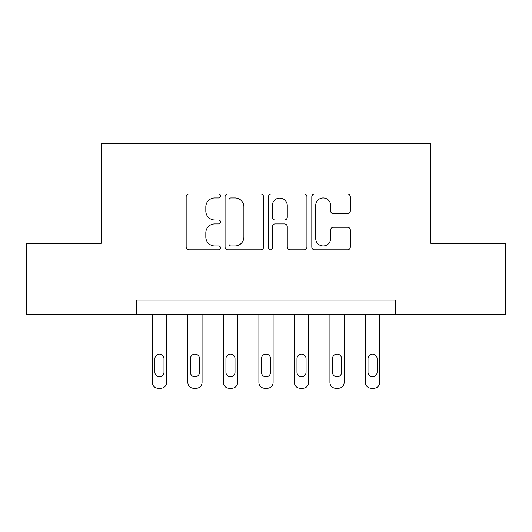 <?xml version="1.0" encoding="UTF-8"?>
<svg xmlns="http://www.w3.org/2000/svg" width="532" height="532" viewBox="0 0 532 532"><rect width="100%" height="100%" fill="white"/><g stroke="black" fill="none" stroke-linecap="round" stroke-linejoin="round"><path stroke-width="0.8" d="M220.534 196.015A1.955 1.955 0 0 0 218.585 194.067L188.946 194.067A2.786 2.786 0 0 0 186.16 196.853L186.16 247.061A2.786 2.786 0 0 0 188.946 249.847L218.585 249.847A1.955 1.955 0 0 0 220.534 247.892A1.955 1.955 0 0 0 218.585 245.944L214.748 245.944A8.924 8.924 0 0 1 205.824 237.019L205.824 232.836A8.924 8.924 0 0 1 214.748 223.906L218.585 223.906A1.955 1.955 0 0 0 220.534 221.957A1.955 1.955 0 0 0 218.585 220.002L214.748 220.002A8.924 8.924 0 0 1 205.824 211.078L205.824 206.895A8.924 8.924 0 0 1 214.748 197.971L218.585 197.971A1.955 1.955 0 0 0 220.534 196.015M347.516 213.731A2.786 2.786 0 0 0 350.302 210.938L350.302 196.853A2.786 2.786 0 0 0 347.516 194.067L314.598 194.067A2.786 2.786 0 0 0 311.812 196.853L311.812 247.061A2.786 2.786 0 0 0 314.598 249.847L347.516 249.847A2.786 2.786 0 0 0 350.302 247.061L350.302 230.043A2.786 2.786 0 0 0 347.516 227.257L333.431 227.257A2.786 2.786 0 0 0 330.638 230.043L330.638 238.482A7.461 7.461 0 0 1 323.177 245.944A7.461 7.461 0 0 1 315.715 238.482L315.715 205.432A7.461 7.461 0 0 1 323.177 197.971A7.461 7.461 0 0 1 330.638 205.432L330.638 210.938A2.786 2.786 0 0 0 333.431 213.731L347.516 213.731M136.711 314.306L26.6 314.306L26.6 243.27L101.193 243.27L101.193 143.813L430.807 143.813L430.807 243.27L505.4 243.27L505.4 314.306L395.289 314.306L395.289 300.101L136.711 300.101L136.711 314.306L395.289 314.306M263.559 196.853A2.786 2.786 0 0 0 260.773 194.067L227.856 194.067A2.786 2.786 0 0 0 225.069 196.853L225.069 247.061A2.786 2.786 0 0 0 227.856 249.847L260.773 249.847A2.786 2.786 0 0 0 263.559 247.061L263.559 196.853M271.227 194.067L304.144 194.067A2.786 2.786 0 0 1 306.931 196.853L306.931 247.061A2.786 2.786 0 0 1 304.144 249.847L290.06 249.847A2.786 2.786 0 0 1 287.267 247.061L287.267 226.698A2.786 2.786 0 0 0 284.48 223.906L275.137 223.906A2.786 2.786 0 0 0 272.344 226.698L272.344 247.892A1.955 1.955 0 0 1 270.396 249.847A1.955 1.955 0 0 1 268.441 247.892L268.441 196.853A2.786 2.786 0 0 1 271.227 194.067M230.928 197.971A1.955 1.955 0 0 0 228.973 199.919L228.973 243.988A1.955 1.955 0 0 0 230.928 245.944L234.971 245.944A8.924 8.924 0 0 0 243.895 237.019L243.895 206.895A8.924 8.924 0 0 0 234.971 197.971L230.928 197.971M287.267 205.571A7.461 7.461 0 0 0 279.805 198.11A7.461 7.461 0 0 0 272.344 205.571L272.344 217.216A2.786 2.786 0 0 0 275.137 220.002L284.48 220.002A2.786 2.786 0 0 0 287.267 217.216L287.267 205.571M166.549 314.306L166.549 382.501A5.686 5.686 0 0 1 160.864 388.187L158.024 388.187A5.686 5.686 0 0 1 152.338 382.501L152.338 314.306M163.989 372.274L163.989 358.635A4.549 4.549 0 0 0 159.44 354.086A4.549 4.549 0 0 0 154.898 358.635L154.898 372.274A4.549 4.549 0 0 0 159.44 376.822A4.549 4.549 0 0 0 163.989 372.274M202.067 314.306L202.067 382.501A5.686 5.686 0 0 1 196.381 388.187L193.542 388.187A5.686 5.686 0 0 1 187.856 382.501L187.856 314.306M199.507 372.274L199.507 358.635A4.549 4.549 0 0 0 194.965 354.086A4.549 4.549 0 0 0 190.416 358.635L190.416 372.274A4.549 4.549 0 0 0 194.965 376.822A4.549 4.549 0 0 0 199.507 372.274M237.585 314.306L237.585 382.501A5.686 5.686 0 0 1 231.899 388.187L229.059 388.187A5.686 5.686 0 0 1 223.38 382.501L223.38 314.306M235.024 372.274L235.024 358.635A4.549 4.549 0 0 0 230.482 354.086A4.549 4.549 0 0 0 225.934 358.635L225.934 372.274A4.549 4.549 0 0 0 230.482 376.822A4.549 4.549 0 0 0 235.024 372.274M273.102 314.306L273.102 382.501A5.686 5.686 0 0 1 267.423 388.187L264.577 388.187A5.686 5.686 0 0 1 258.898 382.501L258.898 314.306M270.549 372.274L270.549 358.635A4.549 4.549 0 0 0 266 354.086A4.549 4.549 0 0 0 261.451 358.635L261.451 372.274A4.549 4.549 0 0 0 266 376.822A4.549 4.549 0 0 0 270.549 372.274M308.62 314.306L308.62 382.501A5.686 5.686 0 0 1 302.941 388.187L300.101 388.187A5.686 5.686 0 0 1 294.415 382.501L294.415 314.306M306.066 372.274L306.066 358.635A4.549 4.549 0 0 0 301.518 354.086A4.549 4.549 0 0 0 296.976 358.635L296.976 372.274A4.549 4.549 0 0 0 301.518 376.822A4.549 4.549 0 0 0 306.066 372.274M344.144 314.306L344.144 382.501A5.686 5.686 0 0 1 338.458 388.187L335.619 388.187A5.686 5.686 0 0 1 329.933 382.501L329.933 314.306M341.584 372.274L341.584 358.635A4.549 4.549 0 0 0 337.035 354.086A4.549 4.549 0 0 0 332.493 358.635L332.493 372.274A4.549 4.549 0 0 0 337.035 376.822A4.549 4.549 0 0 0 341.584 372.274M379.662 314.306L379.662 382.501A5.686 5.686 0 0 1 373.976 388.187L371.137 388.187A5.686 5.686 0 0 1 365.451 382.501L365.451 314.306M377.102 372.274L377.102 358.635A4.549 4.549 0 0 0 372.56 354.086A4.549 4.549 0 0 0 368.011 358.635L368.011 372.274A4.549 4.549 0 0 0 372.56 376.822A4.549 4.549 0 0 0 377.102 372.274"/></g></svg>
